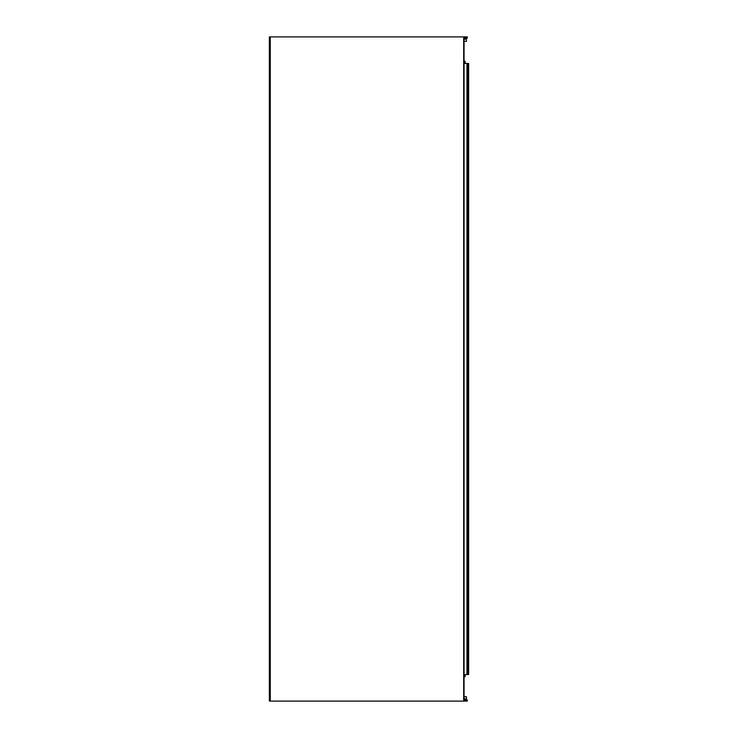 <?xml version="1.0" encoding="UTF-8"?>
<svg xmlns="http://www.w3.org/2000/svg" width="738" height="738" viewBox="0 0 738 738"><rect width="100%" height="100%" fill="white"/><g stroke="black" fill="none" stroke-linecap="round" stroke-linejoin="round"><path stroke-width="1.11" d="M464.054 699.993L464.054 38.007M466.084 36.9L467.357 36.9L467.357 38.007L466.084 38.007L466.084 36.9L270.283 36.9L270.283 701.1L467.357 701.1L467.357 699.993L466.084 699.993L466.084 701.1M270.283 36.9L269.37 36.9L269.37 701.1L270.283 701.1M464.054 698.886L466.416 698.886L466.416 696.672L464.054 696.672M464.054 676.746L465.143 676.746L465.143 674.532M464.054 674.532L468.63 674.532L468.63 63.468L468.63 674.532L468.63 63.468L466.969 63.468L466.969 674.532M466.084 699.993L463.676 699.993L463.676 38.007L466.084 38.007M466.969 63.468L464.054 63.468M464.054 61.254L465.143 61.254L465.143 63.468M464.054 41.328L466.416 41.328L466.416 39.114L464.054 39.114M468.298 63.468L468.298 674.532M467.523 63.468L467.523 674.532"/></g></svg>
